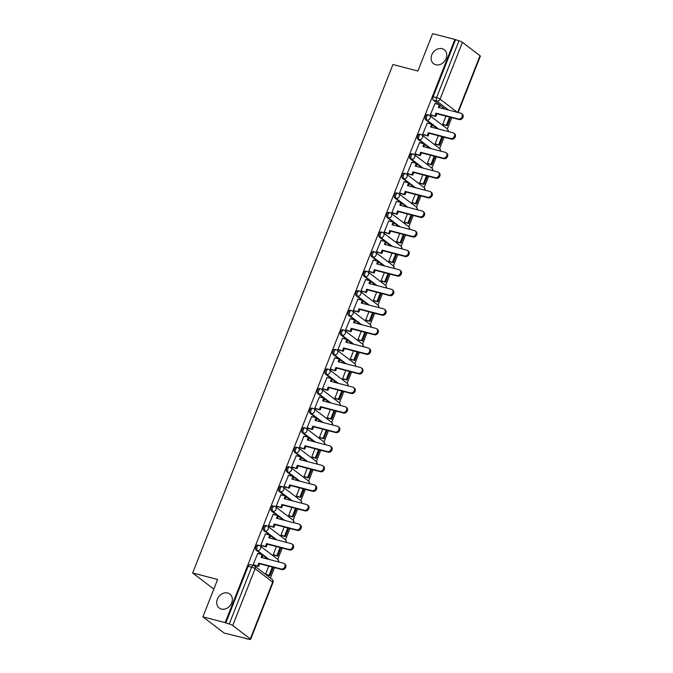 <?xml version="1.0" encoding="UTF-8"?>
<svg xmlns="http://www.w3.org/2000/svg" width="673" height="673" viewBox="0 0 673 673"><rect width="100%" height="100%" fill="white"/><g stroke="black" fill="none" stroke-linecap="round" stroke-linejoin="round"><path stroke-width="1.01" d="M227.693 593.006A8.783 7.218 127.3 0 1 229.855 594.049A8.783 7.218 127.3 0 1 231.075 604.194A8.783 7.218 127.3 0 1 221.367 609.065A8.783 7.218 127.3 0 1 219.213 608.022A8.783 7.218 127.3 0 1 217.993 597.876A8.783 7.218 127.3 0 1 227.693 593.006M442.102 48.7A8.783 7.218 127.3 0 1 444.264 49.743A8.783 7.218 127.3 0 1 445.484 59.889A8.783 7.218 127.3 0 1 435.776 64.751A8.783 7.218 127.3 0 1 433.622 63.708A8.783 7.218 127.3 0 1 432.403 53.562A8.783 7.218 127.3 0 1 442.102 48.7M258.087 545.164A2.742 1.481 104.6 0 0 257.793 545.012A2.742 1.481 104.6 0 0 255.858 546.72A2.742 1.481 104.6 0 0 256.119 550.178L257.347 550.497A2.742 1.481 -75.4 0 1 257.094 547.04A2.742 1.481 -75.4 0 1 259.021 545.332A2.742 1.481 -75.4 0 1 259.324 545.483A2.742 2.255 127.3 0 1 259.997 545.811A2.742 2.255 127.3 0 1 260.569 548.571A2.742 2.255 -52.7 0 1 257.347 550.497L269.099 559.456M265.801 525.596A2.742 1.481 104.6 0 0 265.499 525.453A2.742 1.481 104.6 0 0 263.564 527.161A2.742 1.481 104.6 0 0 263.824 530.61L265.053 530.93A2.742 1.481 -75.4 0 1 264.8 527.481A2.742 1.481 -75.4 0 1 266.735 525.773A2.742 1.481 -75.4 0 1 267.03 525.916A2.742 2.255 127.3 0 1 267.703 526.244A2.742 2.255 127.3 0 1 268.275 529.003A2.742 2.255 -52.7 0 1 265.053 530.93L276.805 539.889M273.507 506.029A2.742 1.481 104.6 0 0 273.204 505.886A2.742 1.481 104.6 0 0 271.278 507.593A2.742 1.481 104.6 0 0 271.53 511.051L272.758 511.371A2.742 1.481 -75.4 0 1 272.506 507.913A2.742 1.481 -75.4 0 1 274.441 506.205A2.742 1.481 -75.4 0 1 274.735 506.348A2.742 2.255 127.3 0 1 275.408 506.676A2.742 2.255 127.3 0 1 275.989 509.444A2.742 2.255 -52.7 0 1 272.758 511.371L284.511 520.322M281.213 486.47A2.742 1.481 104.6 0 0 280.91 486.318A2.742 1.481 104.6 0 0 278.984 488.026A2.742 1.481 104.6 0 0 279.236 491.483L280.464 491.803A2.742 1.481 -75.4 0 1 280.212 488.346A2.742 1.481 -75.4 0 1 282.147 486.638A2.742 1.481 -75.4 0 1 282.441 486.789A2.742 2.255 127.3 0 1 283.114 487.109A2.742 2.255 127.3 0 1 283.695 489.877A2.742 2.255 -52.7 0 1 280.464 491.803L292.225 500.762M288.919 466.902A2.742 1.481 104.6 0 0 288.624 466.751A2.742 1.481 104.6 0 0 286.69 468.467A2.742 1.481 104.6 0 0 286.942 471.916L288.17 472.236A2.742 1.481 -75.4 0 1 287.918 468.787A2.742 1.481 -75.4 0 1 289.853 467.079A2.742 1.481 -75.4 0 1 290.147 467.222A2.742 2.255 127.3 0 1 290.82 467.55A2.742 2.255 127.3 0 1 291.401 470.309A2.742 2.255 -52.7 0 1 288.17 472.236L299.931 481.195M296.625 447.335A2.742 1.481 104.6 0 0 296.33 447.192A2.742 1.481 104.6 0 0 294.395 448.899A2.742 1.481 104.6 0 0 294.648 452.357L295.876 452.677A2.742 1.481 -75.4 0 1 295.624 449.219A2.742 1.481 -75.4 0 1 297.559 447.511A2.742 1.481 -75.4 0 1 297.853 447.654A2.742 2.255 127.3 0 1 298.534 447.982A2.742 2.255 127.3 0 1 299.106 450.75A2.742 2.255 -52.7 0 1 295.876 452.677L307.637 461.628M304.331 427.776A2.742 1.481 104.6 0 0 304.036 427.624A2.742 1.481 104.6 0 0 302.101 429.332A2.742 1.481 104.6 0 0 302.354 432.789L303.59 433.109A2.742 1.481 -75.4 0 1 303.33 429.652A2.742 1.481 -75.4 0 1 305.264 427.944A2.742 1.481 -75.4 0 1 305.559 428.095A2.742 2.255 127.3 0 1 306.24 428.415A2.742 2.255 127.3 0 1 306.812 431.183A2.742 2.255 -52.7 0 1 303.59 433.109L315.343 442.068M312.036 408.208A2.742 1.481 104.6 0 0 311.742 408.057A2.742 1.481 104.6 0 0 309.807 409.764A2.742 1.481 104.6 0 0 310.06 413.222L311.296 413.542A2.742 1.481 -75.4 0 1 311.035 410.093A2.742 1.481 -75.4 0 1 312.97 408.376A2.742 1.481 -75.4 0 1 313.273 408.528A2.742 2.255 127.3 0 1 313.946 408.856A2.742 2.255 127.3 0 1 314.518 411.615A2.742 2.255 -52.7 0 1 311.296 413.542L323.048 422.501M319.742 388.641A2.742 1.481 104.6 0 0 319.448 388.498A2.742 1.481 104.6 0 0 317.513 390.205A2.742 1.481 104.6 0 0 317.774 393.655L319.002 393.983A2.742 1.481 -75.4 0 1 318.75 390.525A2.742 1.481 -75.4 0 1 320.676 388.817A2.742 1.481 -75.4 0 1 320.979 388.96A2.742 2.255 127.3 0 1 321.652 389.288A2.742 2.255 127.3 0 1 322.224 392.056A2.742 2.255 -52.7 0 1 319.002 393.983L330.754 402.934M327.457 369.073A2.742 1.481 104.6 0 0 327.154 368.93A2.742 1.481 104.6 0 0 325.219 370.638A2.742 1.481 104.6 0 0 325.48 374.095L326.708 374.415A2.742 1.481 -75.4 0 1 326.455 370.958A2.742 1.481 -75.4 0 1 328.382 369.25A2.742 1.481 -75.4 0 1 328.685 369.393A2.742 2.255 127.3 0 1 329.358 369.721A2.742 2.255 127.3 0 1 329.93 372.489A2.742 2.255 -52.7 0 1 326.708 374.415L338.46 383.374M335.162 349.514A2.742 1.481 104.6 0 0 334.86 349.363A2.742 1.481 104.6 0 0 332.933 351.07A2.742 1.481 104.6 0 0 333.185 354.528L334.414 354.848A2.742 1.481 -75.4 0 1 334.161 351.39A2.742 1.481 -75.4 0 1 336.096 349.682A2.742 1.481 -75.4 0 1 336.391 349.834A2.742 2.255 127.3 0 1 337.064 350.162A2.742 2.255 127.3 0 1 337.636 352.921A2.742 2.255 -52.7 0 1 334.414 354.848L346.166 363.807M342.868 329.947A2.742 1.481 104.6 0 0 342.565 329.804A2.742 1.481 104.6 0 0 340.639 331.511A2.742 1.481 104.6 0 0 340.891 334.961L342.12 335.28A2.742 1.481 -75.4 0 1 341.867 331.831A2.742 1.481 -75.4 0 1 343.802 330.123A2.742 1.481 -75.4 0 1 344.096 330.266A2.742 2.255 127.3 0 1 344.769 330.594A2.742 2.255 127.3 0 1 345.35 333.354A2.742 2.255 -52.7 0 1 342.12 335.28L353.88 344.24M350.574 310.379A2.742 1.481 104.6 0 0 350.28 310.236A2.742 1.481 104.6 0 0 348.345 311.944A2.742 1.481 104.6 0 0 348.597 315.401L349.825 315.721A2.742 1.481 -75.4 0 1 349.573 312.264A2.742 1.481 -75.4 0 1 351.508 310.556A2.742 1.481 -75.4 0 1 351.802 310.699A2.742 2.255 127.3 0 1 352.475 311.027A2.742 2.255 127.3 0 1 353.056 313.795A2.742 2.255 -52.7 0 1 349.825 315.721L361.586 324.672M358.28 290.82A2.742 1.481 104.6 0 0 357.986 290.669A2.742 1.481 104.6 0 0 356.051 292.376A2.742 1.481 104.6 0 0 356.303 295.834L357.531 296.154A2.742 1.481 -75.4 0 1 357.279 292.696A2.742 1.481 -75.4 0 1 359.214 290.988A2.742 1.481 -75.4 0 1 359.508 291.14A2.742 2.255 127.3 0 1 360.19 291.459A2.742 2.255 127.3 0 1 360.762 294.227A2.742 2.255 -52.7 0 1 357.531 296.154L369.292 305.113M365.986 271.253A2.742 1.481 104.6 0 0 365.691 271.101A2.742 1.481 104.6 0 0 363.757 272.817A2.742 1.481 104.6 0 0 364.009 276.267L365.246 276.586A2.742 1.481 -75.4 0 1 364.985 273.137A2.742 1.481 -75.4 0 1 366.92 271.429A2.742 1.481 -75.4 0 1 367.214 271.572A2.742 2.255 127.3 0 1 367.895 271.9A2.742 2.255 127.3 0 1 368.468 274.66A2.742 2.255 -52.7 0 1 365.246 276.586L376.998 285.545M373.692 251.685A2.742 1.481 104.6 0 0 373.397 251.542A2.742 1.481 104.6 0 0 371.462 253.25A2.742 1.481 104.6 0 0 371.715 256.707L372.951 257.027A2.742 1.481 -75.4 0 1 372.691 253.57A2.742 1.481 -75.4 0 1 374.625 251.862A2.742 1.481 -75.4 0 1 374.928 252.005A2.742 2.255 127.3 0 1 375.601 252.333A2.742 2.255 127.3 0 1 376.173 255.101A2.742 2.255 -52.7 0 1 372.951 257.027L384.704 265.978M381.398 232.118A2.742 1.481 104.6 0 0 381.103 231.975A2.742 1.481 104.6 0 0 379.168 233.682A2.742 1.481 104.6 0 0 379.421 237.14L380.657 237.46A2.742 1.481 -75.4 0 1 380.405 234.002A2.742 1.481 -75.4 0 1 382.331 232.294A2.742 1.481 -75.4 0 1 382.634 232.446A2.742 2.255 127.3 0 1 383.307 232.765A2.742 2.255 127.3 0 1 383.879 235.533A2.742 2.255 -52.7 0 1 380.657 237.46L392.409 246.419M389.103 212.559A2.742 1.481 104.6 0 0 388.809 212.407A2.742 1.481 104.6 0 0 386.874 214.115A2.742 1.481 104.6 0 0 387.135 217.572L388.363 217.892A2.742 1.481 -75.4 0 1 388.111 214.435A2.742 1.481 -75.4 0 1 390.037 212.727A2.742 1.481 -75.4 0 1 390.34 212.878A2.742 2.255 127.3 0 1 391.013 213.206A2.742 2.255 127.3 0 1 391.585 215.966A2.742 2.255 -52.7 0 1 388.363 217.892L400.115 226.851M396.818 192.991A2.742 1.481 104.6 0 0 396.515 192.848A2.742 1.481 104.6 0 0 394.58 194.556A2.742 1.481 104.6 0 0 394.841 198.005L396.069 198.325A2.742 1.481 -75.4 0 1 395.817 194.876A2.742 1.481 -75.4 0 1 397.751 193.168A2.742 1.481 -75.4 0 1 398.046 193.311A2.742 2.255 127.3 0 1 398.719 193.639A2.742 2.255 127.3 0 1 399.291 196.398A2.742 2.255 -52.7 0 1 396.069 198.325L407.821 207.284M404.523 173.424A2.742 1.481 104.6 0 0 404.221 173.281A2.742 1.481 104.6 0 0 402.294 174.988A2.742 1.481 104.6 0 0 402.547 178.446L403.775 178.766A2.742 1.481 -75.4 0 1 403.522 175.308A2.742 1.481 -75.4 0 1 405.457 173.6A2.742 1.481 -75.4 0 1 405.752 173.743A2.742 2.255 127.3 0 1 406.425 174.071A2.742 2.255 127.3 0 1 407.005 176.839A2.742 2.255 -52.7 0 1 403.775 178.766L415.527 187.725M412.229 153.865A2.742 1.481 104.6 0 0 411.935 153.713A2.742 1.481 104.6 0 0 410 155.421A2.742 1.481 104.6 0 0 410.252 158.878L411.481 159.198A2.742 1.481 -75.4 0 1 411.228 155.741A2.742 1.481 -75.4 0 1 413.163 154.033A2.742 1.481 -75.4 0 1 413.458 154.184A2.742 2.255 127.3 0 1 414.131 154.512A2.742 2.255 127.3 0 1 414.711 157.272A2.742 2.255 -52.7 0 1 411.481 159.198L423.241 168.157M419.935 134.297A2.742 1.481 104.6 0 0 419.641 134.154A2.742 1.481 104.6 0 0 417.706 135.862A2.742 1.481 104.6 0 0 417.958 139.311L419.186 139.631A2.742 1.481 -75.4 0 1 418.934 136.182A2.742 1.481 -75.4 0 1 420.869 134.474A2.742 1.481 -75.4 0 1 421.163 134.617A2.742 2.255 127.3 0 1 421.836 134.945A2.742 2.255 127.3 0 1 422.417 137.704A2.742 2.255 -52.7 0 1 419.186 139.631L430.947 148.59M427.641 114.73A2.742 1.481 104.6 0 0 427.347 114.587A2.742 1.481 104.6 0 0 425.412 116.294A2.742 1.481 104.6 0 0 425.664 119.752L426.892 120.072A2.742 1.481 -75.4 0 1 426.64 116.614A2.742 1.481 -75.4 0 1 428.575 114.906A2.742 1.481 -75.4 0 1 428.869 115.049A2.742 2.255 127.3 0 1 429.551 115.377A2.742 2.255 127.3 0 1 430.123 118.145A2.742 2.255 -52.7 0 1 426.892 120.072L438.653 129.023M202.893 616.838L217.615 579.461L192.663 572.975L392.939 64.532L417.891 71.027L432.613 33.65L454.881 39.438L225.152 622.626L202.893 616.838L224.193 633.074L246.57 638.576M270.411 578.057L274.517 567.633M277.772 559.364L282.223 548.066M285.478 539.805L289.928 528.498M293.184 520.237L297.634 508.931M300.89 500.67L305.349 489.372M308.596 481.111L313.054 469.804M316.31 461.543L320.76 450.237M324.016 441.976L328.466 430.678M331.722 422.408L336.172 411.11M339.428 402.849L343.878 391.543M347.133 383.282L351.584 371.984M354.839 363.714L359.289 352.416M362.545 344.155L366.995 332.849M370.251 324.588L374.71 313.281M377.957 305.02L382.415 293.722M385.671 285.461L390.121 274.155M393.377 265.894L397.827 254.587M401.083 246.326L405.533 235.028M408.789 226.759L413.239 215.461M416.494 207.2L420.945 195.893M424.2 187.632L428.651 176.334M431.906 168.065L436.365 156.767M439.612 148.506L444.071 137.199M447.326 128.938L451.776 117.632M246.461 638.862L249.304 639.291A2.742 0.505 -158.5 0 0 250.617 639.35A2.742 0.505 -158.5 0 0 250.297 638.929L232.723 625.537A2.742 0.505 -158.5 0 0 229.241 624.006L251.626 567.188A2.742 1.481 -75.4 0 1 253.553 565.48A2.742 1.481 -75.4 0 1 253.856 565.631A2.742 2.255 -52.7 0 1 254.529 565.951A2.742 2.742 0 0 0 253.553 565.48L250.087 564.58A2.742 1.481 -75.4 0 0 248.152 566.287L251.626 567.188A2.742 0.505 -158.5 0 1 255.101 568.719L232.723 625.537M225.152 622.626L229.241 624.006M445.131 109.144L440.184 105.375M439.2 104.626L433.37 100.184L436.844 101.085A2.742 1.481 -75.4 0 1 436.584 97.627L458.969 40.817A2.742 0.505 21.5 0 1 462.444 42.349L480.026 55.741A2.742 0.505 21.5 0 1 480.337 56.162L458.136 112.526M458.969 40.817L454.881 39.438M434.977 103.524L430.392 114.713L431.376 115.302M445.989 116.126L442.817 124.177L443.776 124.825M427.271 123.092L422.686 134.272L423.67 134.869M438.283 135.694L435.111 143.744L436.07 144.392M419.565 142.659L414.98 153.839L415.964 154.428M430.577 155.261L427.405 163.303L428.365 163.951M411.859 162.227L407.274 173.407L408.25 173.996M422.871 174.829L419.7 182.871L420.65 183.519M404.153 181.786L399.569 192.974L400.544 193.563M415.157 194.388L411.994 202.438L412.944 203.086M396.447 201.353L391.863 212.533L392.839 213.122M407.451 213.955L404.288 221.997L405.239 222.645M388.742 220.921L384.157 232.101L385.133 232.69M399.745 233.523L396.574 241.565L397.533 242.213M381.036 240.48L376.451 251.668L377.427 252.257M392.039 253.082L388.868 261.132L389.827 261.78M373.322 260.047L368.745 271.227L369.721 271.825M384.333 272.649L381.162 280.7L382.121 281.339M365.616 279.615L361.031 290.795L362.015 291.384M376.628 292.217L373.456 300.259L374.415 300.907M357.91 299.174L353.325 310.362L354.309 310.951M368.922 311.776L365.75 319.826L366.709 320.474M350.204 318.741L345.619 329.921L346.595 330.519M361.216 331.343L358.044 339.394L359.003 340.042M342.498 338.309L337.913 349.489L338.889 350.078M353.502 350.911L350.339 358.953L351.289 359.601M334.792 357.876L330.207 369.056L331.183 369.645M345.796 370.478L342.633 378.52L343.583 379.168M327.086 377.435L322.502 388.624L323.477 389.213M338.09 390.037L334.918 398.088L335.877 398.736M319.381 397.003L314.796 408.183L315.772 408.78M330.384 409.605L327.213 417.647L328.172 418.295M311.666 416.57L307.09 427.75L308.066 428.339M322.678 429.172L319.507 437.214L320.466 437.862M303.96 436.129L299.376 447.318L300.36 447.907M314.972 448.731L311.801 456.782L312.76 457.43M296.255 455.697L291.67 466.877L292.654 467.474M307.267 468.299L304.095 476.349L305.054 476.997M288.549 475.264L283.964 486.444L284.948 487.033M299.561 487.866L296.389 495.908L297.348 496.556M280.843 494.832L276.258 506.012L277.234 506.601M291.855 507.434L288.683 515.476L289.634 516.124M273.137 514.391L268.552 525.579L269.528 526.168M284.141 526.993L280.978 535.043L281.928 535.691M265.431 533.958L260.846 545.138L261.822 545.727M276.435 546.56L273.272 554.602L274.222 555.25M257.725 553.526L253.141 564.706L254.116 565.295M267.871 559.137L262.924 555.368M261.948 554.619L256.119 550.178M275.577 539.569L270.63 535.801M269.654 535.06L263.824 530.61M283.283 520.002L278.336 516.233M277.36 515.493L271.53 511.051M290.988 500.443L286.042 496.674M285.066 495.925L279.236 491.483M298.694 480.875L293.748 477.107M292.772 476.358L286.942 471.916M306.408 461.308L301.462 457.539M300.478 456.799L294.648 452.357M314.114 441.749L309.168 437.98M308.184 437.231L302.354 432.789M321.82 422.181L316.874 418.413M315.898 417.664L310.06 413.222M329.526 402.614L324.579 398.845M323.604 398.105L317.774 393.655M337.232 383.046L332.285 379.278M331.309 378.537L325.48 374.095M344.938 363.487L339.991 359.719M339.015 358.97L333.185 354.528M352.644 343.92L347.697 340.151M346.721 339.411L340.891 334.961M360.349 324.352L355.403 320.584M354.427 319.843L348.597 315.401M368.055 304.793L363.117 301.024M362.133 300.276L356.303 295.834M375.77 285.226L370.823 281.457M369.839 280.708L364.009 276.267M383.475 265.658L378.529 261.89M377.553 261.149L371.715 256.707M391.181 246.099L386.235 242.33M385.259 241.582L379.421 237.14M398.887 226.532L393.941 222.763M392.965 222.014L387.135 217.572M406.593 206.964L401.646 203.196M400.671 202.455L394.841 198.005M414.299 187.397L409.352 183.628M408.376 182.888L402.547 178.446M422.005 167.838L417.058 164.069M416.082 163.32L410.252 158.878M429.711 148.27L424.764 144.502M423.788 143.753L417.958 139.311M437.425 128.703L432.478 124.934M431.494 124.194L425.664 119.752M213.821 589.094L192.663 572.975M268.729 566.128L265.557 574.17L266.516 574.818M225.775 623.105L248.152 566.287M455.495 39.917L433.118 96.727A2.742 1.481 104.6 0 0 433.37 100.184M461.493 113.569L462.301 114.183A3.155 2.591 127.3 0 1 462.738 117.834A3.155 2.591 127.3 0 1 459.255 119.584L458.448 118.97A3.155 2.591 -52.7 0 0 461.93 117.22A3.155 2.591 -52.7 0 0 461.493 113.569A3.155 2.591 -52.7 0 0 460.719 113.199L438.342 107.377L439.402 104.677L440.209 105.291L439.292 107.621M430.417 114.646L435.818 116.454L436.878 113.762L436.07 113.148L458.448 118.97M435.01 115.84L436.07 113.148M434.817 103.482L439.402 104.677M442.817 124.169L447.242 125.725L450.557 117.321M447.242 125.725L443.616 124.783M446.435 125.111L449.606 117.068M436.878 113.762L459.255 119.584M435.818 116.454L431.065 115.218M453.787 133.136L454.595 133.75A3.155 2.591 127.3 0 1 455.032 137.401A3.155 2.591 127.3 0 1 451.549 139.143L450.742 138.529A3.155 2.591 -52.7 0 0 454.225 136.779A3.155 2.591 -52.7 0 0 453.787 133.136A3.155 2.591 -52.7 0 0 453.013 132.758L430.636 126.945L431.696 124.244L432.503 124.858L431.586 127.189M422.711 134.213L428.112 136.022L429.172 133.321L428.365 132.707L450.742 138.529M427.305 135.408L428.365 132.707M427.111 123.05L431.696 124.244M435.111 143.736L439.536 145.292L442.851 136.88M439.536 145.292L435.902 144.35M438.729 144.678L441.892 136.636M429.172 133.321L451.549 139.143M428.112 136.022L423.359 134.785M446.081 152.704L446.889 153.318A3.155 2.591 127.3 0 1 447.326 156.96A3.155 2.591 127.3 0 1 443.844 158.71L443.036 158.096A3.155 2.591 -52.7 0 0 446.519 156.346A3.155 2.591 -52.7 0 0 446.081 152.704A3.155 2.591 -52.7 0 0 445.307 152.325L422.93 146.504L423.99 143.812L424.798 144.426L423.881 146.756M415.005 153.781L420.398 155.589L421.466 152.889L420.659 152.275L443.036 158.096M419.59 154.975L420.659 152.275M419.405 142.617L423.99 143.812M427.405 163.303L431.83 164.86L435.145 156.447M431.83 164.86L428.196 163.909M431.023 164.237L434.186 156.203M421.466 152.889L443.844 158.71M420.398 155.589L415.653 154.353M438.375 172.263L439.183 172.885A3.155 2.591 127.3 0 1 439.62 176.528A3.155 2.591 127.3 0 1 436.129 178.278L435.322 177.664A3.155 2.591 -52.7 0 0 438.813 175.914A3.155 2.591 -52.7 0 0 438.375 172.263A3.155 2.591 -52.7 0 0 437.601 171.893L415.224 166.071L416.284 163.371L417.092 163.993L416.175 166.315M407.3 173.34L412.692 175.148L413.76 172.456L412.953 171.842L435.322 177.664M411.884 174.534L412.953 171.842M411.699 162.185L416.284 163.371M419.7 182.863L424.125 184.419L427.431 176.015M424.125 184.419L420.49 183.477M423.317 183.805L426.48 175.762M413.76 172.456L436.129 178.278M412.692 175.148L407.947 173.92M430.67 191.83L431.477 192.444A3.155 2.591 127.3 0 1 431.915 196.095A3.155 2.591 127.3 0 1 428.423 197.837L427.616 197.223A3.155 2.591 -52.7 0 0 431.107 195.481A3.155 2.591 -52.7 0 0 430.67 191.83A3.155 2.591 -52.7 0 0 429.896 191.46L407.518 185.639L408.578 182.938L409.386 183.552L408.469 185.883M399.594 192.907L404.986 194.716L406.046 192.024L405.239 191.401L427.616 197.223M404.179 194.102L405.239 191.401M403.993 181.744L408.578 182.938M411.994 202.43L416.419 203.986L419.725 195.574M416.419 203.986L412.785 203.044M415.611 203.372L418.774 195.33M406.046 192.024L428.423 197.837M404.986 194.716L400.242 193.479M422.964 211.398L423.771 212.012A3.155 2.591 127.3 0 1 424.209 215.654A3.155 2.591 127.3 0 1 420.718 217.404L419.91 216.79A3.155 2.591 -52.7 0 0 423.401 215.04A3.155 2.591 -52.7 0 0 422.964 211.398A3.155 2.591 -52.7 0 0 422.181 211.019L399.804 205.198L400.872 202.506L401.68 203.12L400.763 205.45M391.888 212.475L397.28 214.283L398.34 211.583L397.533 210.969L419.91 216.79M396.473 213.669L397.533 210.969M396.279 201.311L400.872 202.506M404.288 221.997L408.713 223.554L412.019 215.141M408.713 223.554L405.079 222.603M407.905 222.931L411.068 214.897M398.34 211.583L420.718 217.404M397.28 214.283L392.527 213.047M415.258 230.965L416.057 231.579A3.155 2.591 127.3 0 1 416.503 235.222A3.155 2.591 127.3 0 1 413.012 236.972L412.204 236.358A3.155 2.591 -52.7 0 0 415.695 234.608A3.155 2.591 -52.7 0 0 415.258 230.965A3.155 2.591 -52.7 0 0 414.475 230.587L392.098 224.765L393.167 222.073L393.974 222.687L393.057 225.009M384.182 232.042L389.574 233.842L390.634 231.15L389.827 230.536L412.204 236.358M388.767 233.228L389.827 230.536M388.573 220.879L393.167 222.073M396.582 241.557L400.999 243.113L404.313 234.709M400.999 243.113L397.373 242.171M400.191 242.499L403.363 234.456M390.634 231.15L413.012 236.972M389.574 233.842L384.821 232.614M407.544 250.524L408.351 251.138A3.155 2.591 127.3 0 1 408.789 254.789A3.155 2.591 127.3 0 1 405.306 256.539L404.498 255.917A3.155 2.591 -52.7 0 0 407.981 254.175A3.155 2.591 -52.7 0 0 407.544 250.524A3.155 2.591 -52.7 0 0 406.77 250.154L384.392 244.333L385.461 241.632L386.26 242.246L385.343 244.577M376.476 251.601L381.869 253.41L382.929 250.718L382.121 250.104L404.498 255.917M381.061 252.796L382.121 250.104M380.868 240.438L385.461 241.632M388.876 261.124L393.293 262.68L396.607 254.276M393.293 262.68L389.667 261.738M392.485 262.066L395.657 254.024M382.929 250.718L405.306 256.539M381.869 253.41L377.116 252.173M399.838 270.092L400.645 270.706A3.155 2.591 127.3 0 1 401.083 274.348A3.155 2.591 127.3 0 1 397.6 276.098L396.792 275.484A3.155 2.591 -52.7 0 0 400.275 273.734A3.155 2.591 -52.7 0 0 399.838 270.092A3.155 2.591 -52.7 0 0 399.064 269.713L376.687 263.892L377.746 261.2L378.554 261.814L377.637 264.144M368.762 271.169L374.163 272.977L375.223 270.277L374.415 269.663L396.792 275.484M373.355 272.363L374.415 269.663M373.162 260.005L377.746 261.2M381.162 280.691L385.587 282.248L388.901 273.835M385.587 282.248L381.961 281.297M384.779 281.634L387.951 273.591M375.223 270.277L397.6 276.098M374.163 272.977L369.41 271.741M392.132 289.659L392.939 290.273A3.155 2.591 127.3 0 1 393.377 293.916A3.155 2.591 127.3 0 1 389.894 295.666L389.087 295.052A3.155 2.591 -52.7 0 0 392.569 293.302A3.155 2.591 -52.7 0 0 392.132 289.659A3.155 2.591 -52.7 0 0 391.358 289.281L368.981 283.459L370.041 280.767L370.848 281.381L369.931 283.712M361.056 290.736L366.457 292.545L367.517 289.844L366.709 289.23L389.087 295.052M365.649 291.922L366.709 289.23M365.456 279.573L370.041 280.767M373.456 300.259L377.881 301.807L381.196 293.403M377.881 301.807L374.247 300.865M377.073 301.193L380.245 293.159M367.517 289.844L389.894 295.666M366.457 292.545L361.704 291.308M384.426 309.218L385.234 309.841A3.155 2.591 127.3 0 1 385.671 313.483A3.155 2.591 127.3 0 1 382.188 315.233L381.381 314.619A3.155 2.591 -52.7 0 0 384.863 312.869A3.155 2.591 -52.7 0 0 384.426 309.218A3.155 2.591 -52.7 0 0 383.652 308.848L361.275 303.027L362.335 300.326L363.142 300.94L362.225 303.271M353.35 310.295L358.743 312.104L359.811 309.412L359.003 308.798L381.381 314.619M357.935 311.49L359.003 308.798M357.75 299.132L362.335 300.326M365.75 319.818L370.175 321.374L373.49 312.97M370.175 321.374L366.541 320.432M369.368 320.76L372.531 312.718M359.811 309.412L382.188 315.233M358.743 312.104L353.998 310.867M376.72 328.786L377.528 329.4A3.155 2.591 127.3 0 1 377.965 333.051A3.155 2.591 127.3 0 1 374.482 334.792L373.675 334.178A3.155 2.591 -52.7 0 0 377.158 332.428A3.155 2.591 -52.7 0 0 376.72 328.786A3.155 2.591 -52.7 0 0 375.946 328.407L353.569 322.594L354.629 319.894L355.437 320.508L354.52 322.838M345.644 329.863L351.037 331.671L352.105 328.971L351.298 328.357L373.675 334.178M350.229 331.057L351.298 328.357M350.044 318.699L354.629 319.894M358.044 339.385L362.469 340.942L365.784 332.529M362.469 340.942L358.835 340M361.662 340.328L364.825 332.285M352.105 328.971L374.482 334.792M351.037 331.671L346.292 330.435M369.014 348.353L369.822 348.967A3.155 2.591 127.3 0 1 370.259 352.61A3.155 2.591 127.3 0 1 366.768 354.36L365.961 353.746A3.155 2.591 -52.7 0 0 369.452 351.996A3.155 2.591 -52.7 0 0 369.014 348.353A3.155 2.591 -52.7 0 0 368.24 347.975L345.863 342.153L346.923 339.461L347.731 340.075L346.814 342.406M337.939 349.43L343.331 351.239L344.399 348.538L343.592 347.924L365.961 353.746M342.523 350.625L343.592 347.924M342.338 338.267L346.923 339.461M350.339 358.953L354.764 360.509L358.07 352.097M354.764 360.509L351.129 359.559M353.956 359.887L357.119 351.853M344.399 348.538L366.768 354.36M343.331 351.239L338.586 350.002M361.308 367.912L362.116 368.535A3.155 2.591 127.3 0 1 362.554 372.177A3.155 2.591 127.3 0 1 359.062 373.927L358.255 373.313A3.155 2.591 -52.7 0 0 361.746 371.563A3.155 2.591 -52.7 0 0 361.308 367.912A3.155 2.591 -52.7 0 0 360.526 367.542L338.157 361.721L339.217 359.02L340.025 359.643L339.108 361.965M330.233 368.989L335.625 370.798L336.685 368.106L335.877 367.492L358.255 373.313M334.817 370.184L335.877 367.492M334.632 357.834L339.217 359.02M342.633 378.512L347.058 380.068L350.364 371.664M347.058 380.068L343.423 379.126M346.25 379.454L349.413 371.412M336.685 368.106L359.062 373.927M335.625 370.798L330.88 369.57M353.603 387.48L354.41 388.094A3.155 2.591 127.3 0 1 354.848 391.745A3.155 2.591 127.3 0 1 351.356 393.495L350.549 392.872A3.155 2.591 -52.7 0 0 354.04 391.131A3.155 2.591 -52.7 0 0 353.603 387.48A3.155 2.591 -52.7 0 0 352.82 387.11L330.443 381.288L331.511 378.588L332.319 379.202L331.402 381.532M322.527 388.557L327.919 390.365L328.979 387.673L328.172 387.051L350.549 392.872M327.112 389.751L328.172 387.051M326.918 377.393L331.511 378.588M334.927 398.079L339.343 399.636L342.658 391.232M339.343 399.636L335.718 398.694M338.536 399.022L341.707 390.979M328.979 387.673L351.356 393.495M327.919 390.365L323.166 389.129M345.888 407.047L346.696 407.661A3.155 2.591 127.3 0 1 347.142 411.304A3.155 2.591 127.3 0 1 343.651 413.054L342.843 412.44A3.155 2.591 -52.7 0 0 346.334 410.69A3.155 2.591 -52.7 0 0 345.888 407.047A3.155 2.591 -52.7 0 0 345.114 406.669L322.737 400.847L323.806 398.155L324.613 398.769L323.688 401.1M314.821 408.124L320.213 409.933L321.273 407.232L320.466 406.618L342.843 412.44M319.406 409.319L320.466 406.618M319.212 396.961L323.806 398.155M327.221 417.647L331.638 419.203L334.952 410.791M331.638 419.203L328.012 418.253M330.83 418.589L334.001 410.547M321.273 407.232L343.651 413.054M320.213 409.933L315.46 408.696M338.183 426.615L338.99 427.229A3.155 2.591 127.3 0 1 339.428 430.871A3.155 2.591 127.3 0 1 335.945 432.621L335.137 432.007A3.155 2.591 -52.7 0 0 338.62 430.257A3.155 2.591 -52.7 0 0 338.183 426.615A3.155 2.591 -52.7 0 0 337.409 426.236L315.031 420.415L316.091 417.723L316.899 418.337L315.982 420.667M307.115 427.692L312.508 429.5L313.568 426.8L312.76 426.186L335.137 432.007M311.7 428.878L312.76 426.186M311.506 416.528L316.091 417.723M319.515 437.206L323.932 438.762L327.246 430.358M323.932 438.762L320.306 437.82M323.124 438.148L326.296 430.106M313.568 426.8L335.945 432.621M312.508 429.5L307.754 428.264M330.477 446.174L331.284 446.788A3.155 2.591 127.3 0 1 331.722 450.439A3.155 2.591 127.3 0 1 328.239 452.189L327.431 451.566A3.155 2.591 -52.7 0 0 330.914 449.825A3.155 2.591 -52.7 0 0 330.477 446.174A3.155 2.591 -52.7 0 0 329.703 445.804L307.325 439.982L308.385 437.282L309.193 437.896L308.276 440.226M299.401 447.251L304.802 449.059L305.862 446.367L305.054 445.753L327.431 451.566M303.994 448.445L305.054 445.753M303.801 436.087L308.385 437.282M311.801 456.774L316.226 458.33L319.54 449.926M316.226 458.33L312.6 457.388M315.418 457.716L318.59 449.673M305.862 446.367L328.239 452.189M304.802 449.059L300.049 447.823M322.771 465.741L323.578 466.355A3.155 2.591 127.3 0 1 324.016 470.006A3.155 2.591 127.3 0 1 320.533 471.748L319.725 471.134A3.155 2.591 -52.7 0 0 323.208 469.384A3.155 2.591 -52.7 0 0 322.771 465.741A3.155 2.591 -52.7 0 0 321.997 465.363L299.62 459.541L300.68 456.849L301.487 457.463L300.57 459.794M291.695 466.818L297.096 468.627L298.156 465.926L297.348 465.312L319.725 471.134M296.288 468.013L297.348 465.312M296.095 455.655L300.68 456.849M304.095 476.341L308.52 477.897L311.835 469.485M308.52 477.897L304.886 476.947M307.712 477.283L310.876 469.241M298.156 465.926L320.533 471.748M297.096 468.627L292.343 467.39M315.065 485.309L315.873 485.923A3.155 2.591 127.3 0 1 316.31 489.565A3.155 2.591 127.3 0 1 312.827 491.315L312.02 490.701A3.155 2.591 -52.7 0 0 315.502 488.951A3.155 2.591 -52.7 0 0 315.065 485.309A3.155 2.591 -52.7 0 0 314.291 484.93L291.914 479.109L292.974 476.417L293.781 477.031L292.864 479.361M283.989 486.386L289.382 488.194L290.45 485.494L289.642 484.88L312.02 490.701M288.574 487.572L289.642 484.88M288.389 475.222L292.974 476.417M296.389 495.908L300.814 497.456L304.129 489.052M300.814 497.456L297.18 496.514M300.007 496.842L303.17 488.808M290.45 485.494L312.827 491.315M289.382 488.194L284.637 486.958M307.359 504.868L308.167 505.49A3.155 2.591 127.3 0 1 308.604 509.133A3.155 2.591 127.3 0 1 305.113 510.883L304.305 510.269A3.155 2.591 -52.7 0 0 307.797 508.519A3.155 2.591 -52.7 0 0 307.359 504.868A3.155 2.591 -52.7 0 0 306.585 504.498L284.208 498.676L285.268 495.976L286.075 496.59L285.159 498.92M276.283 505.945L281.676 507.753L282.744 505.061L281.937 504.447L304.305 510.269M280.868 507.139L281.937 504.447M280.683 494.79L285.268 495.976M288.683 515.468L293.108 517.024L296.414 508.62M293.108 517.024L289.474 516.082M292.301 516.41L295.464 508.367M282.744 505.061L305.113 510.883M281.676 507.753L276.931 506.517M299.653 524.435L300.461 525.049A3.155 2.591 127.3 0 1 300.898 528.7A3.155 2.591 127.3 0 1 297.407 530.442L296.6 529.828A3.155 2.591 -52.7 0 0 300.091 528.078A3.155 2.591 -52.7 0 0 299.653 524.435A3.155 2.591 -52.7 0 0 298.871 524.065L276.502 518.244L277.562 515.543L278.37 516.157L277.453 518.488M268.577 525.512L273.97 527.321L275.03 524.629L274.222 524.006L296.6 529.828M273.162 526.707L274.222 524.006M272.977 514.349L277.562 515.543M280.978 535.035L285.402 536.591L288.709 528.179M285.402 536.591L281.768 535.649M284.595 535.977L287.758 527.935M275.03 524.629L297.407 530.442M273.97 527.321L269.225 526.084M291.947 544.003L292.755 544.617A3.155 2.591 127.3 0 1 293.192 548.259A3.155 2.591 127.3 0 1 289.701 550.009L288.894 549.395A3.155 2.591 -52.7 0 0 292.385 547.645A3.155 2.591 -52.7 0 0 291.947 544.003A3.155 2.591 -52.7 0 0 291.165 543.624L268.788 537.803L269.856 535.111L270.664 535.725L269.747 538.055M260.872 545.08L266.264 546.888L267.324 544.188L266.516 543.574L288.894 549.395M265.456 546.274L266.516 543.574M265.263 533.916L269.856 535.111M273.272 554.602L277.697 556.159L281.003 547.746M277.697 556.159L274.062 555.208M276.889 555.536L280.052 547.502M267.324 544.188L289.701 550.009M266.264 546.888L261.511 545.652M284.233 563.57L285.041 564.184A3.155 2.591 127.3 0 1 285.487 567.827A3.155 2.591 127.3 0 1 281.995 569.577L281.188 568.963A3.155 2.591 -52.7 0 0 284.679 567.213A3.155 2.591 -52.7 0 0 284.233 563.57A3.155 2.591 -52.7 0 0 283.459 563.192L261.082 557.37L262.15 554.67L262.958 555.292L262.041 557.614M253.166 564.639L258.558 566.447L259.618 563.755L258.811 563.141L281.188 568.963M257.751 565.833L258.811 563.141M257.557 553.484L262.15 554.67M265.566 574.162L269.982 575.718L273.297 567.314M269.982 575.718L266.357 574.776M269.175 575.104L272.346 567.061M259.618 563.755L281.995 569.577M258.558 566.447L253.805 565.219M250.297 638.929L272.683 582.111L255.101 568.719A2.742 2.255 -52.7 0 0 254.529 565.951L272.102 579.352A2.742 2.255 -52.7 0 1 272.683 582.111A2.742 0.505 21.5 0 1 272.994 582.54A2.742 2.742 0 0 0 272.102 579.352M448.597 110.044L436.844 101.085A2.742 2.255 127.3 0 0 440.066 99.158L457.329 112.315M457.699 112.408L480.026 55.741M462.444 42.349L440.066 99.158A2.742 0.505 -158.5 0 0 436.584 97.627L433.118 96.727M447.755 131.395A2.742 2.255 -52.7 0 0 447.124 128.77A2.742 2.742 0 0 1 448.151 131.496M440.049 150.962A2.742 2.255 -52.7 0 0 439.419 148.338A2.742 2.742 0 0 1 440.445 151.063M432.335 170.521A2.742 2.255 -52.7 0 0 431.713 167.905A2.742 2.742 0 0 1 432.739 170.631M424.629 190.089A2.742 2.255 -52.7 0 0 424.007 187.464A2.742 2.742 0 0 1 425.033 190.19M416.924 209.656A2.742 2.255 -52.7 0 0 416.301 207.032A2.742 2.742 0 0 1 417.327 209.757M409.218 229.215A2.742 2.255 -52.7 0 0 408.587 226.599A2.742 2.742 0 0 1 409.621 229.325M401.512 248.783A2.742 2.255 -52.7 0 0 400.881 246.158A2.742 2.742 0 0 1 401.907 248.884M393.806 268.35A2.742 2.255 -52.7 0 0 393.175 265.726A2.742 2.742 0 0 1 394.201 268.451M386.1 287.909A2.742 2.255 -52.7 0 0 385.469 285.293A2.742 2.742 0 0 1 386.495 288.019M378.394 307.477A2.742 2.255 -52.7 0 0 377.763 304.861A2.742 2.742 0 0 1 378.79 307.578M370.68 327.044A2.742 2.255 -52.7 0 0 370.057 324.42A2.742 2.742 0 0 1 371.084 327.145M362.974 346.612A2.742 2.255 -52.7 0 0 362.352 343.987A2.742 2.742 0 0 1 363.378 346.713M355.268 366.171A2.742 2.255 -52.7 0 0 354.646 363.555A2.742 2.742 0 0 1 355.672 366.28M347.562 385.738A2.742 2.255 -52.7 0 0 346.94 383.114A2.742 2.742 0 0 1 347.966 385.839M339.857 405.306A2.742 2.255 -52.7 0 0 339.226 402.681A2.742 2.742 0 0 1 340.252 405.407M332.151 424.865A2.742 2.255 -52.7 0 0 331.52 422.249A2.742 2.742 0 0 1 332.546 424.974M324.445 444.432A2.742 2.255 -52.7 0 0 323.814 441.808A2.742 2.742 0 0 1 324.84 444.533M316.739 464A2.742 2.255 -52.7 0 0 316.108 461.375A2.742 2.742 0 0 1 317.134 464.101M309.033 483.559A2.742 2.255 -52.7 0 0 308.402 480.943A2.742 2.742 0 0 1 309.429 483.668M301.319 503.126A2.742 2.255 -52.7 0 0 300.696 500.51A2.742 2.742 0 0 1 301.723 503.236M293.613 522.694A2.742 2.255 -52.7 0 0 292.991 520.069A2.742 2.742 0 0 1 294.017 522.795M285.907 542.261A2.742 2.255 -52.7 0 0 285.285 539.637A2.742 2.742 0 0 1 286.311 542.362M278.201 561.82A2.742 2.255 -52.7 0 0 277.57 559.204A2.742 2.742 0 0 1 278.597 561.93M257.793 545.012L259.021 545.332A2.742 2.742 0 0 1 259.997 545.811L277.57 559.204M265.499 525.453L266.735 525.773A2.742 2.742 0 0 1 267.703 526.244L285.285 539.637M273.204 505.886L274.441 506.205A2.742 2.742 0 0 1 275.408 506.676L292.991 520.069M280.91 486.318L282.147 486.638A2.742 2.742 0 0 1 283.114 487.109L300.696 500.51M288.624 466.751L289.853 467.079A2.742 2.742 0 0 1 290.82 467.55L308.402 480.943M296.33 447.192L297.559 447.511A2.742 2.742 0 0 1 298.534 447.982L316.108 461.375M304.036 427.624L305.264 427.944A2.742 2.742 0 0 1 306.24 428.415L323.814 441.808M311.742 408.057L312.97 408.376A2.742 2.742 0 0 1 313.946 408.856L331.52 422.249M319.448 388.498L320.676 388.817A2.742 2.742 0 0 1 321.652 389.288L339.226 402.681M327.154 368.93L328.382 369.25A2.742 2.742 0 0 1 329.358 369.721L346.94 383.114M334.86 349.363L336.096 349.682A2.742 2.742 0 0 1 337.064 350.162L354.646 363.555M342.565 329.804L343.802 330.123A2.742 2.742 0 0 1 344.769 330.594L362.352 343.987M350.28 310.236L351.508 310.556A2.742 2.742 0 0 1 352.475 311.027L370.057 324.42M357.986 290.669L359.214 290.988A2.742 2.742 0 0 1 360.19 291.459L377.763 304.861M365.691 271.101L366.92 271.429A2.742 2.742 0 0 1 367.895 271.9L385.469 285.293M373.397 251.542L374.625 251.862A2.742 2.742 0 0 1 375.601 252.333L393.175 265.726M381.103 231.975L382.331 232.294A2.742 2.742 0 0 1 383.307 232.765L400.881 246.158M388.809 212.407L390.037 212.727A2.742 2.742 0 0 1 391.013 213.206L408.587 226.599M396.515 192.848L397.751 193.168A2.742 2.742 0 0 1 398.719 193.639L416.301 207.032M404.221 173.281L405.457 173.6A2.742 2.742 0 0 1 406.425 174.071L424.007 187.464M411.935 153.713L413.163 154.033A2.742 2.742 0 0 1 414.131 154.512L431.713 167.905M419.641 134.154L420.869 134.474A2.742 2.742 0 0 1 421.836 134.945L439.419 148.338M427.347 114.587L428.575 114.906A2.742 2.742 0 0 1 429.551 115.377L447.124 128.77M250.617 639.35L272.994 582.54"/></g></svg>
